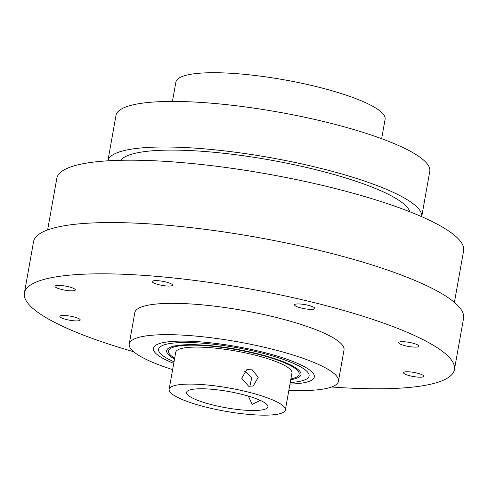 <?xml version="1.0" encoding="UTF-8"?>
<svg xmlns="http://www.w3.org/2000/svg" width="488" height="488" viewBox="0 0 488 488"><rect width="100%" height="100%" fill="white"/><g stroke="black" fill="none" stroke-linecap="round" stroke-linejoin="round"><path stroke-width="0.73" d="M290.75 379.695A68.235 13.603 -169.9 0 0 296.783 378.218A68.235 13.603 -169.9 0 0 301.011 374.589A68.235 13.603 -169.9 0 0 246.989 351.329A68.235 13.603 -169.9 0 0 170.885 347.023A68.235 13.603 -169.9 0 0 166.658 350.659A68.235 13.603 -169.9 0 0 174.527 358.991M399.251 342.045A10.327 2.062 -169.9 0 0 398.611 342.594A10.327 2.062 -169.9 0 0 406.791 346.114A10.327 2.062 -169.9 0 0 418.308 346.767A10.327 2.062 -169.9 0 0 418.948 346.218A10.327 2.062 -169.9 0 0 410.774 342.692A10.327 2.062 -169.9 0 0 399.251 342.045M404.137 372.118A10.327 2.062 -169.9 0 0 403.497 372.667A10.327 2.062 -169.9 0 0 411.677 376.187A10.327 2.062 -169.9 0 0 423.194 376.84A10.327 2.062 -169.9 0 0 423.834 376.291A10.327 2.062 -169.9 0 0 415.66 372.771A10.327 2.062 -169.9 0 0 404.137 372.118M60.518 315.84A10.327 2.062 -169.9 0 0 59.878 316.389A10.327 2.062 -169.9 0 0 68.058 319.908A10.327 2.062 -169.9 0 0 79.574 320.561A10.327 2.062 -169.9 0 0 80.215 320.012A10.327 2.062 -169.9 0 0 72.041 316.492A10.327 2.062 -169.9 0 0 60.518 315.84M55.632 285.767A10.327 2.062 -169.9 0 0 54.992 286.316A10.327 2.062 -169.9 0 0 63.172 289.835A10.327 2.062 -169.9 0 0 74.688 290.488A10.327 2.062 -169.9 0 0 75.329 289.939A10.327 2.062 -169.9 0 0 67.155 286.413A10.327 2.062 -169.9 0 0 55.632 285.767M152.823 280.984A10.327 2.062 -169.9 0 0 152.183 281.533A10.327 2.062 -169.9 0 0 160.357 285.053A10.327 2.062 -169.9 0 0 171.88 285.706A10.327 2.062 -169.9 0 0 172.52 285.157A10.327 2.062 -169.9 0 0 164.34 281.631A10.327 2.062 -169.9 0 0 152.823 280.984M295.155 304.292A10.327 2.062 -169.9 0 0 294.514 304.841A10.327 2.062 -169.9 0 0 302.688 308.367A10.327 2.062 -169.9 0 0 314.211 309.014A10.327 2.062 -169.9 0 0 314.851 308.465A10.327 2.062 -169.9 0 0 306.671 304.945A10.327 2.062 -169.9 0 0 295.155 304.292M244.146 371.252L245.574 371.466L251.704 377.803L249.844 386.441M251.698 369.154L246.977 369.44L241.694 378.237L248.654 386.24L253.235 386.008L258.225 377.322L251.698 369.154M381.64 138.702L385.099 119.304A106.25 21.185 -169.9 0 0 300.974 83.088A106.25 21.185 -169.9 0 0 182.475 76.39A106.25 21.185 -169.9 0 0 175.894 82.039L172.441 101.437M429.788 171.331A159.375 31.775 -169.9 0 0 303.609 116.998A159.375 31.775 -169.9 0 0 125.861 106.951A159.375 31.775 -169.9 0 0 115.985 115.436L107.903 160.814A159.375 31.775 -169.9 0 1 117.748 152.512A159.375 31.775 -169.9 0 1 295.057 162.467A159.375 31.775 -169.9 0 1 421.705 216.709L429.788 171.331M409.841 211.786A147.565 29.42 -169.9 0 0 286.035 163.029A147.565 29.42 -169.9 0 0 128.637 155.208A147.565 29.42 -169.9 0 0 120.743 160.29M454.413 302.377L463.6 250.795A206.595 41.187 -169.9 0 0 300.029 180.365A206.595 41.187 -169.9 0 0 69.619 167.341A206.595 41.187 -169.9 0 0 56.815 178.334L47.629 229.921M331.639 386.99A218.398 43.542 -169.9 0 0 440.896 381.226A218.398 43.542 -169.9 0 0 454.426 369.605L463.557 318.353A218.398 43.542 -169.9 0 0 290.641 243.896A218.398 43.542 -169.9 0 0 47.062 230.129A218.398 43.542 -169.9 0 0 33.532 241.749L24.4 293.001A218.398 43.542 -169.9 0 0 133.639 351.72M454.426 369.605A218.398 43.542 -169.9 0 0 281.515 295.149A218.398 43.542 -169.9 0 0 37.936 281.381A218.398 43.542 -169.9 0 0 24.4 293.001M288.859 390.315A106.25 21.185 -169.9 0 0 331.852 386.911A106.25 21.185 -169.9 0 0 338.434 381.256L344.016 349.933A106.25 21.185 -169.9 0 0 259.897 313.717A106.25 21.185 -169.9 0 0 141.398 307.013A106.25 21.185 -169.9 0 0 134.81 312.668L129.235 343.991A106.25 21.185 -169.9 0 0 172.636 369.611M338.434 381.256A106.25 21.185 -169.9 0 0 254.315 345.034A106.25 21.185 -169.9 0 0 135.816 338.337A106.25 21.185 -169.9 0 0 129.235 343.991M285.352 409.987L291.946 372.972A59.024 11.767 -169.9 0 0 245.214 352.848A59.024 11.767 -169.9 0 0 179.383 349.127A59.024 11.767 -169.9 0 0 175.723 352.269L169.129 389.284A59.024 11.767 -169.9 0 0 215.867 409.408A59.024 11.767 -169.9 0 0 281.698 413.129A59.024 11.767 -169.9 0 0 285.352 409.987A59.024 11.767 -169.9 0 0 238.62 389.863A59.024 11.767 -169.9 0 0 172.789 386.142A59.024 11.767 -169.9 0 0 169.129 389.284M248.307 396.079L252.168 404.418L260.263 400.386M189.124 390.193A41.321 8.235 -169.9 0 0 186.562 392.389A41.321 8.235 -169.9 0 0 219.277 406.474A41.321 8.235 -169.9 0 0 265.362 409.084A41.321 8.235 -169.9 0 0 267.918 406.882A41.321 8.235 -169.9 0 0 235.204 392.797A41.321 8.235 -169.9 0 0 189.124 390.193M174.661 358.216A66.35 13.225 10.1 0 1 172.63 347.456A66.35 13.225 10.1 0 1 256.761 353.965A66.35 13.225 10.1 0 1 295.045 377.785A66.35 13.225 10.1 0 1 290.891 378.92M174.027 361.803A76.439 15.238 10.1 0 1 163.315 345.15A76.439 15.238 10.1 0 1 260.25 352.647A76.439 15.238 10.1 0 1 304.353 380.097A76.439 15.238 10.1 0 1 290.25 382.507M289.97 384.074A81.752 16.299 -169.9 0 0 309.252 381.311A81.752 16.299 -169.9 0 0 262.087 351.952A81.752 16.299 -169.9 0 0 158.417 343.936A81.752 16.299 -169.9 0 0 173.746 363.371"/></g></svg>
